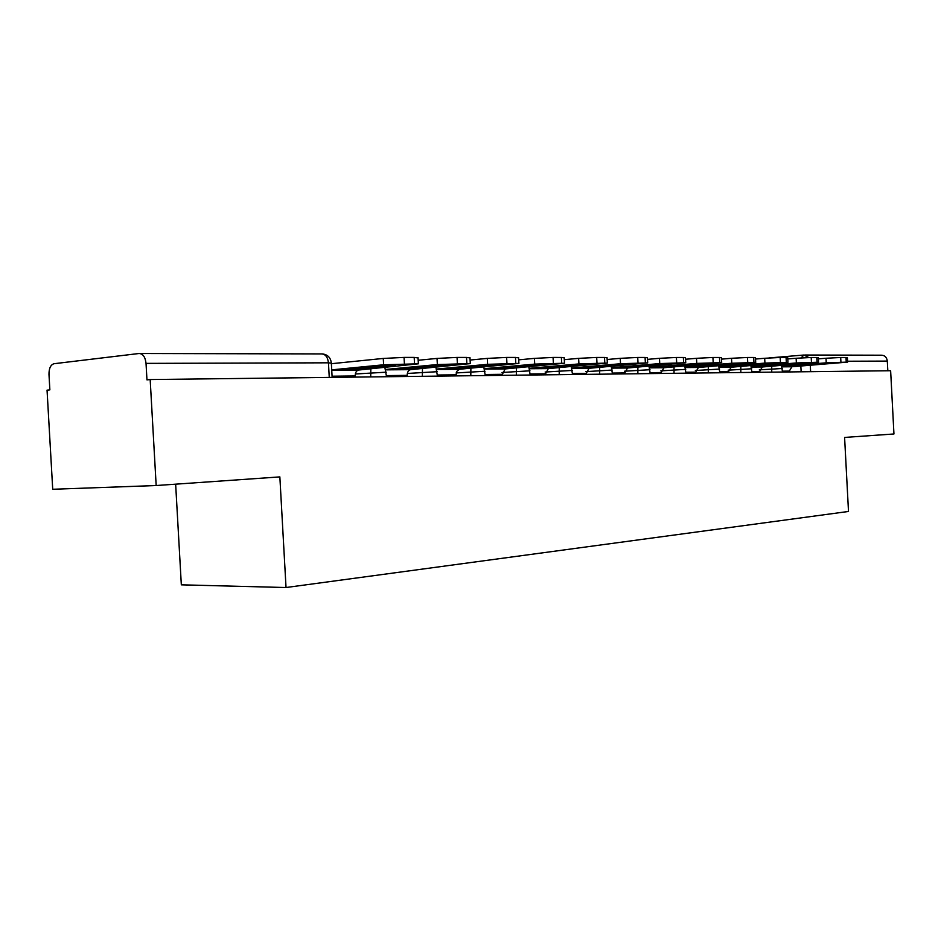 <?xml version="1.0" encoding="UTF-8"?>
<svg xmlns="http://www.w3.org/2000/svg" width="941" height="941" viewBox="0 0 941 941"><rect width="100%" height="100%" fill="white"/><g stroke="black" fill="none" stroke-linecap="round" stroke-linejoin="round"><path stroke-width="1.41" d="M175.649 484.18L181.331 584.832L286.029 587.525L279.853 476.899L156.171 485.532L150.172 379.541L890.633 370.73L893.95 433.977L844.595 437.436L848.5 511.457L286.029 587.525M156.171 485.532L52.72 489.273L47.05 390.15L49.861 389.856L48.979 374.377C48.967 368.354 50.638 364.802 53.99 363.72L139.056 353.498C142.95 353.675 145.267 356.968 146.031 363.379L146.961 379.87L150.172 379.541M804.778 355.028L881.388 355.204C884.787 355.31 886.763 357.274 887.304 361.097L847.57 361.226M887.822 370.766L887.304 361.097M348.605 369.625L341.912 369.554L379.729 365.861L395.82 365.778L348.605 369.625M355.263 377.094L355.204 375.953C355.228 372.648 356.357 370.672 358.568 370.048L418.369 363.814L383.622 364.779L383.269 358.439L331.373 363.708M331.714 369.86L383.622 364.779M383.269 358.439L404.054 357.415L404.407 363.744M414.534 363.708L414.181 357.415L404.054 357.415M414.181 357.415L418.039 357.933M358.039 369.437L357.968 367.99M401.548 369.248L395.361 369.166L433.025 365.59L448.081 365.52L401.548 369.248M407.253 376.482L407.194 375.365C407.23 372.165 408.347 370.26 410.547 369.66L470.3 363.602L437.365 364.543L437.024 358.415L418.169 360.274M385.786 369.448L437.365 364.543M437.024 358.415L457.055 357.427L457.385 363.544M466.854 363.508L466.513 357.427L457.055 357.427M466.513 357.427L469.982 357.886M410.476 369.06L410.394 367.743M451.174 368.884L445.458 368.801L482.898 365.343L497.001 365.273L451.174 368.884M456.02 375.906L456.573 371.554L459.314 369.284L518.903 363.414L487.614 364.32L487.297 358.392L470.1 360.05M436.742 369.037L487.614 364.32M487.297 358.392L506.611 357.439L506.94 363.355M515.797 363.32L515.48 357.439L506.611 357.439M515.48 357.439L518.597 357.851M459.631 368.707L459.561 367.508M497.789 368.543L492.484 368.472L529.665 365.108L542.91 365.037L497.789 368.543M501.871 375.353L505.152 368.943L564.494 363.226L534.711 364.108L534.394 358.38L518.714 359.838M484.544 368.66L534.711 364.108M534.394 358.38L553.061 357.439L553.379 363.179M561.683 363.144L561.377 357.451L553.061 357.439M561.377 357.451L564.2 357.815M505.799 368.378L505.74 367.272M541.651 368.225L573.61 364.885L586.067 364.814L541.651 368.225M545.051 374.847L548.321 368.613L607.345 363.061L578.927 363.92L578.621 358.356L564.306 359.662M529.501 368.307L578.927 363.92M578.621 358.356L596.676 357.451L596.982 363.014M604.792 362.979L604.498 357.451L596.676 357.451M604.498 357.451L607.063 357.792M549.273 368.06L549.215 367.049M582.997 367.931L614.979 364.673L626.718 364.614L582.997 367.931M585.784 374.353L589.031 368.307L647.69 362.897L620.531 363.732L620.237 358.333L607.157 359.509M571.846 367.978L620.531 363.732M620.237 358.333L637.716 357.462L638.01 362.85M645.373 362.826L645.079 357.462L637.716 357.462M645.079 357.462L647.408 357.768M590.254 367.766L590.207 366.825M622.036 367.637L653.995 364.473L665.075 364.414L622.036 367.637M624.283 373.906L627.506 368.013L685.742 362.744L659.747 363.567L659.465 358.321L647.502 359.368M611.791 367.66L659.747 363.567M659.465 358.321L676.403 357.474L676.685 362.708M683.625 362.685L683.354 357.474L676.403 357.474M683.354 357.474L685.471 357.745M628.964 367.484L628.917 366.614M658.971 367.378L690.847 364.285L701.327 364.238L658.971 367.378M660.711 373.471L663.911 367.743L721.7 362.603L696.763 363.402L696.493 358.309L685.554 359.25M649.549 367.378L696.763 363.402M696.493 358.309L712.925 357.474L713.196 362.567M719.759 362.544L719.489 357.474L712.925 357.474M719.489 357.474L721.429 357.721M665.581 367.225L665.534 366.414M693.952 367.119L725.711 364.108L735.639 364.061L693.952 367.119M695.246 373.059L698.422 367.472L755.717 362.473L731.769 363.25L731.51 358.286L721.512 359.144M685.283 367.096L731.769 363.25M731.51 358.286L747.472 357.486L747.73 362.438M753.941 362.414L753.682 357.486L747.472 357.486M753.682 357.486L755.458 357.709M700.28 366.978L700.233 366.214M727.134 366.872L758.752 363.944L768.162 363.896L727.134 366.872M728.028 372.671L731.169 367.225L787.958 362.344L764.927 363.097L764.68 358.274L755.529 359.039M719.171 366.837L764.927 363.097M764.68 358.274L780.183 357.486L780.442 362.309M786.323 362.285L786.076 357.486L780.183 357.486M786.076 357.486L787.711 357.698M733.192 366.731L733.157 366.037M758.658 366.649L790.099 363.791L799.038 363.744L758.658 366.649M759.187 372.295L762.292 366.99L818.552 362.214L796.38 362.955L796.133 358.262L787.782 358.944M751.33 366.59L796.38 362.955M796.133 358.262L811.213 357.498L811.46 362.191M817.047 362.167L816.8 357.498L811.213 357.498M816.8 357.498L818.305 357.686M764.468 366.508L764.433 365.849M788.629 366.425L828.386 363.591L788.629 366.425M788.829 371.942L791.91 366.767L847.618 362.109L826.245 362.826L826.01 358.25L818.376 358.874M781.889 366.355L826.245 362.826M826.01 358.25L840.689 357.498L840.925 362.085M846.241 362.062L845.994 357.498L840.689 357.498M845.994 357.498L847.394 357.674M794.216 366.296L794.18 365.673M782.324 368.496L759.305 369.86M771.738 372.154L771.714 366.237M751.753 368.766L728.146 370.166M740.826 372.518L740.814 366.449M719.606 369.072L695.364 370.507M708.302 372.907L708.291 366.661M685.73 369.378L660.829 370.86M674.038 373.306L674.038 366.896M649.996 369.707L624.389 371.225M637.869 373.742L637.88 367.131M612.25 370.06L585.89 371.624M599.664 374.189L599.688 367.39M572.304 370.425L545.145 372.036M559.213 374.671L559.26 367.649M529.971 370.825L501.965 372.483M516.338 375.188L516.397 367.931M485.027 371.248L456.103 372.954M470.806 375.73L470.888 368.225M437.224 371.695L407.324 373.459M422.356 376.306L422.462 368.543M386.28 372.177L355.333 374M370.707 376.918L370.836 368.872M801.144 371.801L800.838 366.061M768.891 357.956L803.59 355.051M139.986 353.498L321.504 353.922C325.41 354.075 327.727 357.039 328.444 362.814L146.031 363.379M331.338 363.155L328.444 362.814L329.256 377.412M810.624 371.683L810.283 365.308M808.825 357.533L803.932 355.028L801.085 357.909M355.204 375.953L332.067 376.212M358.674 370.036L331.738 370.236L358.568 370.048M407.194 375.365L386.469 375.6M410.664 369.648L385.904 369.837M455.962 374.824L437.4 375.024M459.431 369.272L436.871 369.448L459.314 369.284M501.812 374.306L485.203 374.494M505.27 368.931L484.686 369.084L505.152 368.943M544.992 373.824L530.148 373.989M548.427 368.601L529.642 368.743L548.321 368.613M585.737 373.377L572.469 373.518M589.137 368.296L571.987 368.425M624.236 372.942L612.415 373.071M627.612 368.002L611.932 368.119L627.506 368.013M660.664 372.53L650.16 372.648M664.017 367.731L649.702 367.837M695.199 372.154L685.883 372.248M698.528 367.46L685.436 367.566L698.422 367.472M727.981 371.777L719.759 371.871M731.275 367.213L719.324 367.308M759.14 371.436L751.906 371.519M762.398 366.978L751.483 367.061L762.292 366.99M788.781 371.107L782.465 371.177M792.016 366.755L782.053 366.837L791.91 366.767M386.528 376.729L384.881 367.519M437.459 376.118L435.918 367.272M485.262 375.553L483.803 367.037M530.195 375.024L528.818 366.814M572.528 374.518L571.211 366.602M612.462 374.048L611.203 366.39M650.207 373.589L649.008 366.19M685.93 373.165L684.789 365.99M719.806 372.765L718.701 365.802M751.953 372.389L750.883 365.626M782.512 372.024L781.489 365.461M332.138 377.376L331.326 362.908C330.585 357.521 327.586 354.522 322.316 353.91M418.369 363.814L418.027 357.556M410.547 369.66L385.916 369.848M470.3 363.602L469.971 357.556M518.903 363.414L518.585 357.556M564.494 363.226L564.188 357.556M607.345 363.061L607.051 357.556M589.031 368.307L571.987 368.437M647.69 362.897L647.396 357.556M685.742 362.744L685.46 357.556M663.911 367.743L649.702 367.849M721.7 362.603L721.429 357.556M755.717 362.473L755.458 357.556M731.169 367.225L719.324 367.319M787.958 362.344L787.699 357.556M818.552 362.214L818.305 357.556M847.618 362.109L847.382 357.556"/></g></svg>
